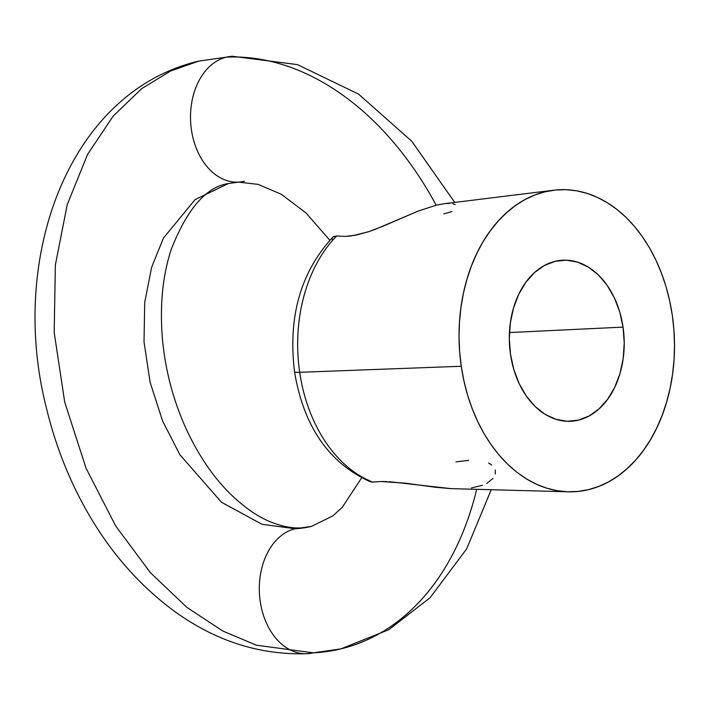 <?xml version="1.0" encoding="UTF-8"?>
<svg xmlns="http://www.w3.org/2000/svg" width="710" height="710" viewBox="0 0 710 710"><rect width="100%" height="100%" fill="white"/><g stroke="black" fill="none" stroke-linecap="round" stroke-linejoin="round"><path stroke-width="1.06" d="M476.659 489.359A302.362 210.417 76.4 0 1 341.963 648.62A302.362 210.417 76.4 0 1 313.243 652.845L256.381 645.186L222.896 631.075L187.023 607.485L150.44 572.713L115.695 525.995L86.025 468.147L64.699 402.073L54.191 332.511L55.353 265.016L67.246 204.569L87.534 154.469L113.289 115.961L141.743 88.617L170.702 70.964L198.667 61.122L226.348 57.155A62.995 44.837 -92.8 0 1 232.747 56.267A62.995 44.837 87.2 0 0 226.348 57.155A302.362 210.417 76.4 0 1 436.171 205.199L444.007 203.743M445.933 203.548L449.323 203.451M452.918 203.85L455.19 204.631M451.897 211.544L443.83 213.887M455.971 461.855L468.68 460.391M488.569 463.071L491.728 465.006M495.243 470.011L495.305 474.014M493.006 478.46L486.776 483.35M482.401 485.294L471.484 487.939M301.546 527.858A62.995 44.837 87.2 0 0 295.138 528.746A176.382 122.741 -103.6 0 0 311.885 526.279A176.382 122.741 76.4 0 1 295.138 528.746A62.995 44.837 -92.8 0 1 301.546 527.858M361.585 477.892L342.318 507.268L332.804 515.93L311.282 526.429L301.173 527.876C292.697 528.435 283.059 526.669 272.258 522.578C258.893 517.492 245.039 508.058 230.714 494.293C213.719 477.608 199.102 456.317 186.872 430.393C173.684 401.798 165.563 371.605 162.501 339.833C159.626 305.957 162.546 275.755 171.279 249.21C187.298 208.749 206.308 186.872 228.309 183.57L195.099 199.608L163.477 238.019L151.638 267.244L144.707 302.504L144.023 341.883L150.156 382.459L162.599 421.003L179.905 454.746L221.511 502.281L261.972 524.273L295.138 528.746L261.972 524.273L221.511 502.281L179.905 454.746L162.599 421.003L150.156 382.459L144.023 341.883L144.707 302.504L151.638 267.244L163.477 238.019L195.099 199.608L228.309 183.57L238.418 182.124L258.174 184.396L281.267 194.247L306.019 212.964L329.804 240.237M623.043 327.106A80.629 57.395 -92.8 0 1 570.636 421.27A80.629 57.395 -92.8 0 1 510.49 354.352L509.31 338.59L510.339 322.917L513.534 307.927L518.779 294.197L525.87 282.26L534.523 272.56L544.428 265.487L555.184 261.307L566.385 260.171L577.603 262.141L588.404 267.12L598.37 274.939L607.121 285.278L614.327 297.747L619.706 311.876L623.043 327.106L624.223 342.868L623.194 358.541L619.999 373.531L614.753 387.261L607.671 399.197L599.009 408.898L589.114 415.971L578.357 420.151L567.157 421.287L555.939 419.317L545.138 414.338L535.163 406.519L526.412 396.18L519.205 383.711L513.836 369.582L510.49 354.352A80.629 57.395 -92.8 0 1 562.897 260.188A80.629 57.395 -92.8 0 1 623.043 327.106L509.443 332.564L623.043 327.106M371.33 482.028L372.581 482.046A138.45 98.548 -92.8 0 1 299.691 372.306A20.155 1.917 171.7 0 1 294.535 371.774A20.155 1.917 -8.3 0 0 299.691 372.306L461.252 366.262A151.186 107.609 -92.8 0 1 553.809 190.209A151.186 107.609 -92.8 0 1 672.29 315.187A151.186 107.609 -92.8 0 1 568.302 491.799A151.186 107.609 -92.8 0 1 461.252 366.262L299.691 372.306A138.45 98.548 87.2 0 0 372.581 482.046L370.3 481.762C328.863 463.018 303.596 426.355 294.535 371.783C287.834 316.82 300.694 271.841 333.105 236.847L336.682 235.977A138.45 98.548 87.2 0 0 299.691 372.306A138.45 98.548 -92.8 0 1 336.682 235.977L345.592 236.412L336.682 235.977M244.444 181.254A62.995 44.837 -92.8 0 1 238.045 182.142A62.995 44.837 -92.8 0 1 190.892 125.359A62.995 44.837 -92.8 0 1 226.348 57.155L198.667 61.122L232.374 56.285L297.454 64.61L358.488 94.066L411.756 141.228L454.719 202.421M313.243 652.845A62.995 44.837 -92.8 0 1 306.844 653.732A62.995 44.837 -92.8 0 1 259.691 596.941A62.995 44.837 -92.8 0 1 295.138 528.746A62.995 44.837 87.2 0 0 259.691 596.941A62.995 44.837 87.2 0 0 306.844 653.732M341.963 648.62A302.362 210.417 -103.6 0 0 470.339 511.91M386.817 481.575L381.332 481.522L405.508 483.191L435.78 487.309L451.027 488.64L389.089 481.664M381.332 481.522L372.581 482.046L381.332 481.522M553.809 190.209L443.786 203.77L436.171 205.199L417.737 211.243L382.495 226.437L368.783 231.655L356.322 235.063L345.592 236.412L351.077 235.942M451.027 488.64L568.302 491.799M461.252 366.262L463.887 380.737L467.517 394.831L472.097 408.401L477.59 421.314L483.945 433.455L491.098 444.7L498.979 454.941L507.517 464.091L516.623 472.043L526.208 478.744L536.183 484.105L546.46 488.089L556.924 490.654L567.494 491.773L578.047 491.435L588.492 489.651L598.734 486.43L608.665 481.806L618.188 475.824L627.223 468.538L635.672 460.027L643.455 450.362L650.502 439.65L656.741 427.97L662.119 415.465L666.575 402.233L670.071 388.405L672.574 374.126L674.056 359.517L674.5 344.732L673.914 329.91L672.29 315.187L669.654 300.72L666.024 286.627L661.436 273.057L655.942 260.144L649.588 248.003L642.435 236.758L634.554 226.517L626.025 217.366L616.919 209.406L607.325 202.714L597.35 197.353L587.081 193.368L576.609 190.804L566.047 189.685L555.486 190.023L545.04 191.806L534.808 195.028L524.876 199.652L515.345 205.634L506.319 212.92L497.87 221.431L490.078 231.096L483.031 241.808L476.792 253.479L471.413 265.993L466.958 279.225L463.461 293.052L460.967 307.332L459.485 321.941L459.033 336.726L459.627 351.548L461.252 366.262M353.065 235.658L368.783 231.655L375.483 229.25L417.737 211.243L436.171 205.199A302.362 210.417 -103.6 0 0 226.348 57.155A62.995 44.837 87.2 0 0 190.892 125.359A62.995 44.837 87.2 0 0 238.045 182.142M332.138 239.279L332.502 237.699M333.088 236.865L333.984 236.252M491.196 489.749L466.701 548.821L429.994 597.82L388.725 629.734L340.915 648.878L307.217 653.715C259.825 655.197 215.609 641.086 174.562 611.372C133.125 580.878 100.012 540.079 75.225 488.986C62.888 463.426 53.33 436.632 46.567 408.596C7.996 259.292 67.867 92.051 198.667 61.122"/></g></svg>
